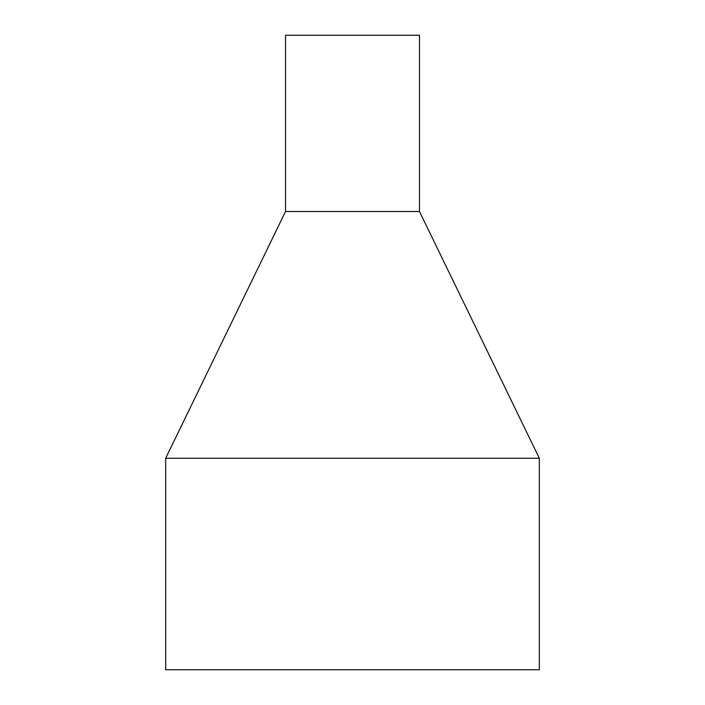 <?xml version="1.0" encoding="UTF-8"?>
<svg xmlns="http://www.w3.org/2000/svg" width="705" height="705" viewBox="0 0 705 705"><rect width="100%" height="100%" fill="white"/><g stroke="black" fill="none" stroke-linecap="round" stroke-linejoin="round"><path stroke-width="1.06" d="M539.325 669.75L165.675 669.75L165.675 458.25L539.325 458.25L539.325 669.75M285.525 211.5L285.525 35.25L419.475 35.25L419.475 211.5L285.525 211.5L165.675 458.25M419.475 211.5L539.325 458.25"/></g></svg>
